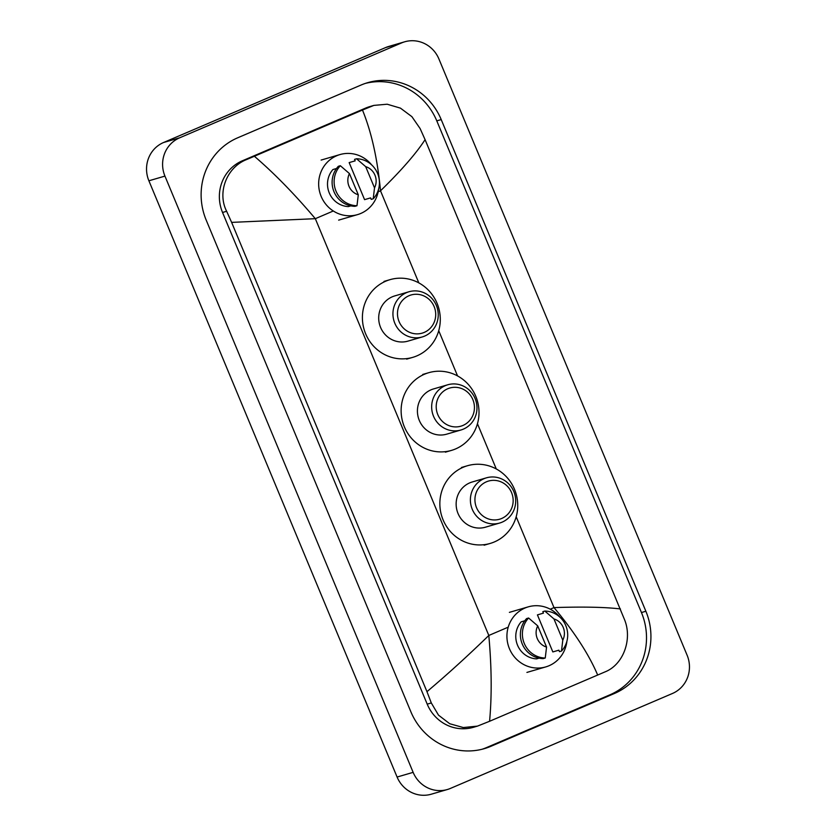 <?xml version="1.0" encoding="UTF-8"?>
<svg xmlns="http://www.w3.org/2000/svg" width="836" height="836" viewBox="0 0 836 836"><rect width="100%" height="100%" fill="white"/><g stroke="black" fill="none" stroke-linecap="round" stroke-linejoin="round"><path stroke-width="1.25" d="M447.354 789.518L431.303 794.2A29.438 28.225 -106.3 0 1 397.09 777.041L148.892 180.785A29.438 28.225 -106.3 0 1 163.553 142.517L385.584 47.579A29.438 28.225 -106.3 0 1 388.646 46.482L404.697 41.8A29.438 28.225 -106.3 0 1 438.91 58.959L687.108 655.215A29.438 28.225 -106.3 0 1 672.447 693.483L450.416 788.421A29.438 28.225 -106.3 0 1 447.354 789.518A29.438 28.225 -106.3 0 1 413.141 772.36L164.943 176.103A29.438 28.225 -106.3 0 1 179.604 137.835L401.635 42.897A29.438 28.225 -106.3 0 1 404.697 41.8M361.058 85.042L237.706 137.794A63.296 60.683 73.7 0 0 206.178 220.067L410.852 711.739A63.296 60.683 73.7 0 0 484.41 748.628A63.296 60.683 73.7 0 0 490.993 746.266L614.345 693.525A63.296 60.683 73.7 0 0 645.873 611.252L441.209 119.579A63.296 60.683 73.7 0 0 367.641 82.691A63.296 60.683 73.7 0 0 361.058 85.042M482.194 749.223A63.296 60.683 73.7 0 0 486.573 747.562L609.935 694.81A63.296 60.683 73.7 0 0 641.452 612.537L436.789 120.865A63.296 60.683 73.7 0 0 365.447 83.381M373.88 105.399L387.193 104.218L400.444 108.137L411.887 116.653L420.111 128.556L425.085 139.654C416.203 153.396 401.343 170.45 380.505 190.807C377.506 159.059 371.498 132.13 362.479 110.038L373.88 105.399L369.825 106.59A39.741 38.111 73.7 0 0 365.687 108.063L242.335 160.805A39.741 38.111 73.7 0 0 222.543 212.469L427.206 704.142A39.741 38.111 73.7 0 0 473.406 727.31L477.46 726.118L463.332 727.55L449.726 723.736L438.503 715.146L431.303 702.951L426.966 691.665C447.187 674.61 467.805 655.873 488.809 635.464C491.672 667.253 491.934 695.865 489.572 721.28L477.46 726.118M425.085 139.654L624.774 620.228C632.382 639.739 623.248 664.683 605.118 671.851L489.572 721.28M362.479 110.038L254.374 156.259C274.448 173.512 294.753 194.318 315.318 218.687L231.624 222.376L426.966 691.665M231.624 222.376L226.64 211.278C216.952 192.374 226.849 167.21 246.568 159.571L254.374 156.259M597.677 675.06C588.962 654.494 574.395 632.006 553.996 607.594C582.911 606.654 605.065 607.103 620.437 608.942M378.635 188.936A31.277 29.991 -106.3 0 1 360.765 213.462A31.277 29.991 -106.3 0 1 357.515 214.622A31.277 29.991 -106.3 0 1 320.512 194.715A31.277 29.991 -106.3 0 1 336.73 155.736A31.277 29.991 -106.3 0 1 339.98 154.566A31.277 29.991 -106.3 0 1 371.612 164.859M370.588 197.892L364.569 199.647L349.155 162.602L355.175 160.846L354.558 159.362L356.564 158.777A23.554 22.582 -106.3 0 1 377.548 173.365A23.554 22.582 -106.3 0 1 373.222 198.79L371.215 199.376L370.588 197.892M365.698 166.657A14.724 14.118 -106.3 0 1 374.518 187.86L365.698 166.657L356.564 158.777M374.518 187.86L373.222 198.79M336.521 168.496L332.927 169.541A22.081 21.172 -106.3 0 0 329.269 192.928A22.081 21.172 -106.3 0 0 348.34 206.586L350.827 205.865M358.289 194.798A14.724 14.118 -106.3 0 1 349.458 173.595L358.289 194.798L356.982 205.729A23.554 22.582 -106.3 0 1 335.999 191.141A23.554 22.582 -106.3 0 1 340.336 165.716L338.329 166.301A23.554 22.582 -106.3 0 0 333.992 191.726A23.554 22.582 -106.3 0 0 354.976 206.314L356.982 205.729M349.458 173.595L340.336 165.716M462.956 425.44A19.876 19.05 -106.3 0 1 437.792 414.604A19.876 19.05 -106.3 0 1 447.688 388.771A19.876 19.05 -106.3 0 1 472.852 399.608A19.876 19.05 -106.3 0 1 462.956 425.44M463.363 429.129A23.554 22.582 -106.3 0 1 460.918 430.007A23.554 22.582 -106.3 0 1 433.058 415.022A23.554 22.582 -106.3 0 1 445.274 385.668A23.554 22.582 -106.3 0 1 447.72 384.79A23.554 22.582 -106.3 0 1 475.579 399.786A23.554 22.582 -106.3 0 1 463.363 429.129M447.72 384.79L433.476 388.949A23.554 22.582 73.7 0 0 431.031 389.827A23.554 22.582 73.7 0 0 418.815 419.17A23.554 22.582 73.7 0 0 446.675 434.166L460.918 430.007M455.62 448.911A40.483 38.811 -106.3 0 1 451.409 450.416A40.483 38.811 -106.3 0 1 403.527 424.646A40.483 38.811 -106.3 0 1 424.521 374.204A40.483 38.811 -106.3 0 1 428.732 372.699A40.483 38.811 -106.3 0 1 476.614 398.469A40.483 38.811 -106.3 0 1 455.62 448.911M424.228 332.404A19.876 19.05 -106.3 0 1 399.065 321.567A19.876 19.05 -106.3 0 1 408.961 295.735A19.876 19.05 -106.3 0 1 434.124 306.572A19.876 19.05 -106.3 0 1 424.228 332.404M424.636 336.093A23.554 22.582 -106.3 0 1 422.19 336.971A23.554 22.582 -106.3 0 1 394.331 321.975A23.554 22.582 -106.3 0 1 406.547 292.631A23.554 22.582 -106.3 0 1 408.992 291.754A23.554 22.582 -106.3 0 1 436.852 306.749A23.554 22.582 -106.3 0 1 424.636 336.093M408.992 291.754L394.749 295.913A23.554 22.582 73.7 0 0 392.303 296.79A23.554 22.582 73.7 0 0 380.087 326.134A23.554 22.582 73.7 0 0 407.947 341.13L422.19 336.971M416.892 355.875A40.483 38.811 -106.3 0 1 412.681 357.38A40.483 38.811 -106.3 0 1 364.799 331.61A40.483 38.811 -106.3 0 1 385.793 281.168A40.483 38.811 -106.3 0 1 390.004 279.663A40.483 38.811 -106.3 0 1 437.886 305.433A40.483 38.811 -106.3 0 1 416.892 355.875M501.684 518.477A19.876 19.05 -106.3 0 1 476.52 507.64A19.876 19.05 -106.3 0 1 486.416 481.808A19.876 19.05 -106.3 0 1 511.58 492.655A19.876 19.05 -106.3 0 1 501.684 518.477M502.091 522.166A23.554 22.582 -106.3 0 1 499.646 523.043A23.554 22.582 -106.3 0 1 471.786 508.058A23.554 22.582 -106.3 0 1 484.002 478.704A23.554 22.582 -106.3 0 1 486.447 477.826A23.554 22.582 -106.3 0 1 514.307 492.822A23.554 22.582 -106.3 0 1 502.091 522.166M486.447 477.826L472.204 481.985A23.554 22.582 73.7 0 0 469.759 482.863A23.554 22.582 73.7 0 0 457.543 512.217A23.554 22.582 73.7 0 0 485.402 527.202L499.646 523.043M494.348 541.947A40.483 38.811 -106.3 0 1 490.136 543.452A40.483 38.811 -106.3 0 1 442.254 517.693A40.483 38.811 -106.3 0 1 463.248 467.24A40.483 38.811 -106.3 0 1 467.46 465.736A40.483 38.811 -106.3 0 1 515.342 491.505A40.483 38.811 -106.3 0 1 494.348 541.947M566.902 641.222A31.277 29.991 -106.3 0 1 549.033 665.738A31.277 29.991 -106.3 0 1 545.783 666.909A31.277 29.991 -106.3 0 1 508.779 647.001A31.277 29.991 -106.3 0 1 524.998 608.023A31.277 29.991 -106.3 0 1 528.258 606.852A31.277 29.991 -106.3 0 1 559.88 617.146M558.856 650.178L552.836 651.934L537.423 614.888L543.442 613.133L542.825 611.649L544.832 611.064A23.554 22.582 -106.3 0 1 565.815 625.652A23.554 22.582 -106.3 0 1 561.489 651.077L559.483 651.662L558.856 650.178M553.965 618.943A14.724 14.118 -106.3 0 1 562.785 640.146L553.965 618.943L544.832 611.064M562.785 640.146L561.489 651.077M524.789 620.782L521.194 621.827A22.081 21.172 -106.3 0 0 517.536 645.204A22.081 21.172 -106.3 0 0 536.607 658.872L539.095 658.141M546.556 647.085A14.724 14.118 -106.3 0 1 537.736 625.882L546.556 647.085L545.25 658.016A23.554 22.582 -106.3 0 1 524.266 643.417A23.554 22.582 -106.3 0 1 528.603 618.003L526.596 618.588A23.554 22.582 -106.3 0 0 522.26 644.013A23.554 22.582 -106.3 0 0 543.243 658.601L545.25 658.016M537.736 625.882L528.603 618.003M418.826 282.881L380.505 190.807L378.175 191.81M333.303 210.986L315.318 218.687L488.809 635.464L508.215 627.167M516.188 516.773L553.996 607.594L550.255 609.193M496.281 468.954L477.46 423.737M457.553 375.918L438.733 330.701M413.141 772.36L397.09 777.041M401.635 42.897L385.584 47.579M179.604 137.835L163.553 142.517M164.943 176.103L148.892 180.785M486.573 747.562L490.993 746.266M436.789 120.865L441.209 119.579M641.452 612.537L645.873 611.252M609.935 694.81L614.345 693.525M365.687 108.063L369.92 106.83M427.206 704.142L431.303 702.951M222.543 212.469L226.64 211.278M242.335 160.805L246.568 159.571M357.515 214.622L338.653 220.129M339.98 154.566L321.118 160.073M451.409 450.416L445.389 452.171M428.732 372.699L422.713 374.455M412.681 357.38L406.662 359.135M390.004 279.663L383.985 281.418M490.136 543.452L484.117 545.208M467.46 465.736L461.441 467.491M545.783 666.909L526.92 672.416M528.258 606.852L509.396 612.36"/></g></svg>
